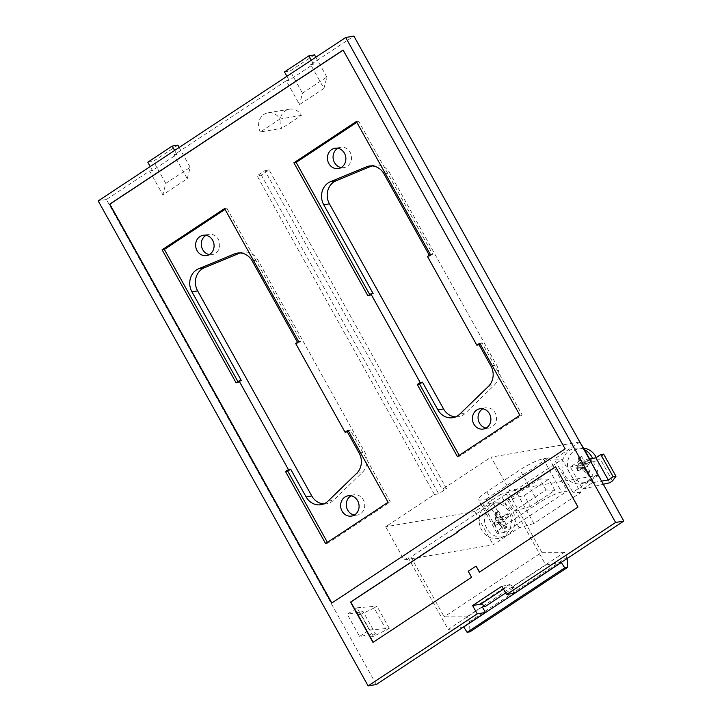 <?xml version="1.0" encoding="UTF-8"?>
<svg xmlns="http://www.w3.org/2000/svg" width="722" height="722" viewBox="0 0 722 722"><rect width="100%" height="100%" fill="white"/><g stroke="black" fill="none" stroke-linecap="round" stroke-linejoin="round"><path stroke-width="0.54" stroke-dasharray="3.61 2.71" d="M584.504 449.707A18.005 16.11 -99.7 0 0 578.006 448.019A18.005 16.11 -99.7 0 0 569.568 450.447A18.005 16.11 -99.7 0 0 563.747 473.406A18.005 16.11 -99.7 0 0 583.972 482.964A18.005 16.11 -99.7 0 0 586.842 481.484A18.005 16.11 -99.7 0 0 594.359 467.405L598.682 475.184L572.817 492.269L554.306 459.012L562.176 459.354L580.678 492.612L533.874 523.522L515.364 490.265L562.176 459.354M580.172 441.927L554.306 459.012M596.291 457.567A17.084 15.288 80.3 0 1 591.02 479.904A17.084 15.288 80.3 0 1 588.304 481.303A17.084 15.288 80.3 0 1 569.107 472.242A17.084 15.288 80.3 0 1 574.631 450.456A17.084 15.288 80.3 0 1 582.645 448.145A17.084 15.288 80.3 0 1 583.674 448.218M589.612 458.885L594.359 467.405A18.005 16.11 -99.7 0 0 592.591 458.38M578.367 470.554L577.618 468.849A5.271 4.72 80.3 0 1 576.761 467.296L576.481 468.334A9.539 8.538 -99.7 0 0 577.925 470.943L578.367 470.554A8.754 7.834 80.3 0 1 576.941 467.991M579.793 441.99L491.086 457.125L509.597 490.382L505.689 492.964L508.523 492.476L410.89 556.942L444.21 616.805L466.827 616.823L469.481 621.597L469.923 631.84M598.682 475.184L509.597 490.382M504.822 532.313L499.173 533.278A19.286 3.159 -29.1 0 1 496.962 532.989A19.286 3.159 -29.1 0 1 505.328 525.056L538.522 503.135A19.286 3.159 -29.1 0 1 561.653 492.016L567.312 491.05L504.822 532.313L486.312 499.055L480.662 500.021A19.286 3.159 150.9 0 1 478.451 499.732A19.286 3.159 150.9 0 1 486.818 491.799L520.011 469.878A19.286 3.159 150.9 0 1 543.143 458.768L548.801 457.802L486.312 499.055M533.874 523.522L519.118 527.728L493.243 544.803L404.158 560.001L385.647 526.753L434.463 494.516L438.705 493.794L446.512 488.632L442.27 489.363L491.086 457.125M580.678 492.612L572.817 492.269M404.158 560.001L408.065 557.429L410.89 556.942M486.583 505.247A18.005 16.11 -99.7 0 0 479.065 519.326A18.005 16.11 -99.7 0 0 488.92 537.033A18.005 16.11 -99.7 0 0 500.987 537.764A18.005 16.11 -99.7 0 0 503.857 536.284A18.005 16.11 -99.7 0 0 510.725 516.311A18.005 16.11 -99.7 0 0 495.021 502.819A18.005 16.11 -99.7 0 0 486.583 505.247M519.118 527.728L500.608 494.471L474.733 511.555L493.243 544.803M491.646 505.247A17.084 15.288 80.3 0 1 499.66 502.945A17.084 15.288 80.3 0 1 514.551 515.743A17.084 15.288 80.3 0 1 508.044 534.704A17.084 15.288 80.3 0 1 505.319 536.103A17.084 15.288 80.3 0 1 486.123 527.033A17.084 15.288 80.3 0 1 491.646 505.247M474.733 511.555L385.647 526.753M515.364 490.265L500.608 494.471M359.583 636.434L369.348 629.99L357.011 607.816L347.246 614.26L359.583 636.434L375.422 633.736L363.085 611.561L347.246 614.26M592.428 482.684L580.082 460.51L570.326 466.953L582.663 489.128L592.428 482.684L601.57 481.123M206.041 235.309A10.288 9.205 80.3 0 1 208.775 234.325A10.288 9.205 80.3 0 1 218.324 239.307A10.288 9.205 80.3 0 1 212.241 254.604A10.288 9.205 80.3 0 1 209.326 254.586M260.371 131.955A12.861 11.507 80.3 0 1 267.97 112.831A12.861 11.507 80.3 0 1 279.892 119.058L260.371 131.955L281.86 128.29A12.861 11.507 80.3 0 1 289.459 109.166A12.861 11.507 80.3 0 1 301.39 115.394L281.86 128.29M371.947 165.916L371.956 165.916A16.074 14.386 80.3 0 1 374.727 165.112A16.074 14.386 80.3 0 1 389.636 172.901L496.601 365.079A16.074 14.386 80.3 0 1 494.11 385.386L465.482 413.11A16.074 14.386 80.3 0 1 458.47 416.711A16.074 14.386 80.3 0 1 455.591 416.874M376.324 684.501L106.387 199.525L149.589 170.997L162.856 194.832L187.26 178.713L174.002 154.878L286.273 80.747L299.531 104.573L323.943 88.463L310.677 64.628L353.879 36.1M505.689 492.964L545.796 565.01L511.627 587.573L514.714 593.123M434.463 494.516L257.077 175.816L264.884 170.663L442.27 489.363M408.065 557.429L448.172 629.476L482.341 606.913M482.828 408.787A10.288 9.205 80.3 0 1 485.572 407.795A10.288 9.205 80.3 0 1 495.111 412.776A10.288 9.205 80.3 0 1 489.029 428.083A10.288 9.205 80.3 0 1 486.114 428.056M337.833 148.281A10.288 9.205 80.3 0 1 340.576 147.297A10.288 9.205 80.3 0 1 350.116 152.279A10.288 9.205 80.3 0 1 344.033 167.576A10.288 9.205 80.3 0 1 341.118 167.558M351.027 495.815A10.288 9.205 80.3 0 1 353.771 494.823A10.288 9.205 80.3 0 1 363.31 499.814A10.288 9.205 80.3 0 1 357.237 515.111A10.288 9.205 80.3 0 1 354.322 515.084M240.155 252.944L240.155 252.944A16.074 14.386 80.3 0 1 242.926 252.149A16.074 14.386 80.3 0 1 257.835 259.938L364.8 452.107A16.074 14.386 80.3 0 1 362.309 472.414L333.681 500.138A16.074 14.386 80.3 0 1 326.669 503.739A16.074 14.386 80.3 0 1 323.79 503.902M481.159 603.908L480.428 603.475L480.798 604.143M577.925 470.943A32.129 7.662 153.4 0 0 583.484 467.721L585.055 468.181A32.129 10.749 -122.8 0 1 587.726 473.794A9.539 8.538 -99.7 0 0 590.018 472.278L584.306 469.499L582.627 467.675C581.724 466.565 581.914 465.6 583.214 464.787L592.23 461.502A9.539 8.538 -99.7 0 0 590.777 458.894A32.129 2.653 -30.9 0 1 586.336 461.927L582.022 463.596L579.82 462.631L579.324 460.546L580.984 456.042A9.539 8.538 -99.7 0 0 578.683 457.558A32.129 10.812 -122.1 0 1 582.248 463.136L581.887 464.86A32.129 2.807 -31.5 0 1 576.481 468.334M576.761 467.296L577.997 466.331L578.593 463.443L577.961 461.439A5.271 4.72 80.3 0 1 578.602 460.925A5.271 4.72 80.3 0 1 579.324 460.546M503.514 589.143L510.084 584.802L501.88 586.201M510.084 584.802L514.669 587.058L505.671 593.006M511.627 587.573L514.669 587.058M578.683 457.558L577.961 461.439M310.677 64.628L313.501 64.141L289.098 80.259L286.896 76.306M286.273 80.747L289.098 80.259M174.002 154.878L176.827 154.4L152.423 170.518L150.221 166.565M149.589 170.997L152.423 170.518M106.387 199.525L98.192 200.924M590.777 458.894L582.437 463.398L586.336 461.927L584.766 461.466A32.129 15.767 55.2 0 0 580.984 456.042M577.618 468.849L578.773 467.721L584.098 467.558L578.773 467.721L581.4 468.488L582.943 470.401L587.726 473.794M507.034 527.078L501.321 524.298A5.271 4.72 80.3 0 1 500.68 524.813A5.271 4.72 80.3 0 1 499.958 525.192L504.741 528.594A9.539 8.538 -99.7 0 0 507.034 527.078A32.129 15.821 55.9 0 0 504.597 521.311L504.949 519.587A32.129 7.816 152.8 0 0 509.245 516.302A9.539 8.538 -99.7 0 0 507.792 513.694A32.129 2.653 -30.9 0 1 503.351 516.717L499.046 518.396L501.664 516.889A5.271 4.72 80.3 0 1 502.521 518.432L509.245 516.302M495.698 512.358L494.976 516.239A5.271 4.72 80.3 0 1 495.617 515.725A5.271 4.72 80.3 0 1 496.339 515.337L496.835 517.43L499.462 518.197L503.351 516.717L501.781 516.266A32.129 15.767 55.2 0 0 497.999 510.842A9.539 8.538 -99.7 0 0 495.698 512.358A32.129 10.812 -122.1 0 1 499.263 517.927L498.911 519.659A32.129 2.807 -31.5 0 1 493.496 523.134A9.539 8.538 -99.7 0 0 494.949 525.742L495.382 525.354L494.633 523.64A5.271 4.72 80.3 0 1 493.776 522.096L493.496 523.134M494.976 516.239L495.608 518.234L495.021 521.131L493.776 522.096M507.792 513.694L501.664 516.889M501.321 524.298L499.642 522.475C498.74 521.356 498.938 520.391 500.229 519.587L502.521 518.432M590.018 472.278A32.129 15.821 55.9 0 0 587.582 466.52L587.934 464.787A32.129 7.816 152.8 0 0 592.23 461.502M584.306 469.499A5.271 4.72 80.3 0 1 583.665 470.013A5.271 4.72 80.3 0 1 582.943 470.401M584.649 462.089A5.271 4.72 80.3 0 1 585.506 463.641M496.339 515.337L497.999 510.842M548.801 457.802L567.312 491.05M507.62 500.147L513.784 511.239L546.003 489.958L539.839 478.876L507.62 500.147L524.217 495.418L548.684 479.264L554.857 490.346L530.39 506.51L524.217 495.418M530.39 506.51L513.784 511.239M546.003 489.958L554.857 490.346M548.684 479.264L539.839 478.876M494.949 525.742A32.129 7.662 153.4 0 0 500.499 522.52L496.565 522.232L494.633 523.64M499.958 525.192L498.415 523.279L495.788 522.511L502.07 522.981A32.129 10.749 -122.8 0 1 504.741 528.594M427.487 256.481L429.743 256.102L429.292 255.29M297.5 342.318L297.951 343.13L295.686 343.519M430.411 254.55L432.677 254.162L358.635 121.143L356.821 122.343M429.743 256.102L432.677 254.162M327.409 542.375L327.86 543.188L390.34 501.934L350.242 429.879L348.428 431.07M367.931 295.812L370.196 295.424L373.121 293.493M369.745 294.612L370.196 295.424M390.34 501.934L388.084 502.313M327.86 543.188L325.595 543.576M479.769 343.23L482.034 342.851L480.22 344.042M457.396 456.548L459.661 456.16L522.141 414.897L482.034 342.851M459.21 455.347L459.661 456.16M237.944 381.64L238.395 382.452L241.328 380.521M297.951 343.13L300.875 341.199L226.843 208.171L225.029 209.371M519.876 415.285L522.141 414.897M350.242 429.879L347.977 430.267M226.843 208.171L224.578 208.559M300.875 341.199L298.619 341.578M356.37 121.531L358.635 121.143M238.395 382.452L236.13 382.84M331.831 602.987L565.416 448.885L343.158 50.134M373.193 642.282L471.854 577.266L468.497 571.246L476.312 566.093M479.607 572.014L578.268 506.997L555.606 466.836M449.68 537.439L449.192 537.105M509.714 584.134L480.428 603.475M567.167 558.476L567.113 557.131L564.451 552.357L466.827 616.823M564.451 552.357L541.834 552.339L444.21 616.805M301.39 115.394L279.892 119.058M541.834 552.339L508.523 492.476M545.796 565.01L561.274 562.375M463.65 626.84L448.172 629.476M567.113 557.131L469.481 621.597M446.512 488.632L269.135 169.932L261.319 175.094L257.077 175.816M261.319 175.094L438.705 493.794M269.135 169.932L264.884 170.663M369.348 629.99L389.275 628.321L373.373 636.47L370.539 636.957L375.422 633.736M370.539 636.957L358.202 614.783L363.085 611.561M373.373 636.47L361.027 614.305L358.202 614.783M386.478 630.171L374.131 608.005L361.027 614.305M389.275 628.321L376.938 606.155L374.131 608.005M357.011 607.816L376.938 606.155M582.663 489.128L603.33 484.272M609.684 482.783L597.338 460.609L570.326 466.953M612.482 480.933L600.144 458.759L597.338 460.609M603.637 454.102L600.144 458.759M580.082 460.51L589.233 458.948M323.943 88.463L326.876 77.037L302.464 93.156L299.531 104.573M315.83 57.2L326.876 77.037M313.501 64.141L311.308 60.197M314.53 54.863L290.127 70.982L302.464 93.156M284.468 71.947L290.127 70.982M187.26 178.713L190.193 167.287L165.789 183.406L162.856 194.832M179.155 147.459L190.193 167.287M176.827 154.4L174.625 150.447M177.856 145.122L153.452 161.232L165.789 183.406M147.793 162.197L153.452 161.232M582.248 463.136L578.593 463.443M577.997 466.331L581.887 464.86M581.192 456.764A8.754 7.834 -99.7 0 0 578.936 458.253M579.82 462.631L584.766 461.466M581.4 468.488L585.055 468.181M504.236 527.926A8.754 7.834 -99.7 0 0 506.492 526.437M495.021 521.131L498.911 519.659M507.061 514.136A8.754 7.834 80.3 0 1 508.487 516.699M587.582 466.52L582.627 467.675M583.214 464.787L587.934 464.787M590.045 459.336A8.754 7.834 80.3 0 1 591.471 461.899M495.382 525.354A8.754 7.834 80.3 0 1 493.956 522.782M587.212 473.127A8.754 7.834 -99.7 0 0 589.477 471.637M499.263 517.927L495.608 518.234M498.216 511.555A8.754 7.834 -99.7 0 0 495.951 513.053M486.818 491.799L505.328 525.056M538.522 503.135L520.011 469.878M499.173 533.278L480.662 500.021M543.143 458.768L561.653 492.016M498.415 523.279L502.07 522.981M504.597 521.311L499.642 522.475M500.229 519.587L504.949 519.587M496.835 517.43L501.781 516.266M328.032 501.104L333.681 500.138M488.451 386.351L494.11 385.386M490.942 366.045L496.601 365.079M459.824 414.076L465.482 413.11M383.978 173.867L389.636 172.901M252.177 260.895L257.835 259.938M359.141 453.073L364.8 452.107M356.659 473.379L362.309 472.414M582.645 448.145L578.006 448.019M499.66 502.945L495.021 502.819M496.962 532.989L478.451 499.732M321.019 504.705L326.669 503.739M452.811 417.677L458.47 416.711M369.068 166.078L374.727 165.112M338.383 168.542L344.033 167.576M483.37 429.048L489.029 428.083M237.276 253.115L242.926 252.149M351.578 516.077L357.237 515.111M206.582 255.57L212.241 254.604M267.97 112.831L289.459 109.166M334.918 148.263L340.576 147.297M348.112 495.788L353.771 494.823M588.304 481.303L583.972 482.964M203.126 235.291L208.775 234.325M479.913 408.76L485.572 407.795M505.319 536.103L500.987 537.764"/><path stroke-width="1.08" d="M592.591 458.38A18.005 16.11 -99.7 0 0 584.504 449.707L579.793 441.99M583.674 448.218A17.084 15.288 80.3 0 1 596.291 457.567M584.504 449.707L589.612 458.885M209.326 254.586A10.288 9.205 80.3 0 1 202.701 249.622A10.288 9.205 80.3 0 1 206.041 235.309M455.591 416.874A16.074 14.386 80.3 0 1 443.561 408.923L329.422 203.848A16.074 14.386 80.3 0 1 336.145 180.744L371.956 165.916L366.298 166.881A16.074 14.386 80.3 0 1 369.068 166.078A16.074 14.386 80.3 0 1 383.978 173.867L429.292 255.29M506.51 594.522L615.613 522.475L345.676 37.499L353.879 36.1L623.808 521.076L514.714 593.123L506.51 594.522L501.88 586.201L472.594 605.541L480.798 604.143L503.514 589.143M485.428 612.464L477.224 613.862L368.121 685.9L376.324 684.501L485.428 612.464L482.341 606.913L485.383 606.399L481.159 603.908M486.114 428.056A10.288 9.205 80.3 0 1 479.489 423.092A10.288 9.205 80.3 0 1 482.828 408.787M341.118 167.558A10.288 9.205 80.3 0 1 334.494 162.594A10.288 9.205 80.3 0 1 337.833 148.281M354.322 515.084A10.288 9.205 80.3 0 1 347.697 510.129A10.288 9.205 80.3 0 1 351.027 495.815M323.79 503.902A16.074 14.386 80.3 0 1 311.769 495.951L197.62 290.876A16.074 14.386 80.3 0 1 204.353 267.772L240.155 252.944L234.497 253.909A16.074 14.386 80.3 0 1 237.276 253.115A16.074 14.386 80.3 0 1 252.177 260.895L297.5 342.318M477.224 613.862L472.594 605.541M345.676 37.499L98.192 200.924L368.121 685.9M456.945 531.843L457.207 532.331L449.4 537.484L449.129 537.006L350.531 602.112L372.967 642.427L471.574 577.32L468.217 571.292L476.024 566.138L479.381 572.158L577.988 507.052L555.543 466.737L456.945 531.843L457.495 532.276L449.4 537.484M565.127 448.94L343.103 50.035L109.582 204.236L331.606 603.141L565.127 448.94M615.613 522.475L623.808 521.076M366.298 166.881L330.486 181.709A16.074 14.386 80.3 0 0 323.763 204.813L373.121 293.493L370.864 293.872L420.222 382.561L422.478 382.173L437.911 409.888L443.561 408.923M225.029 209.371L164.354 249.433L162.098 249.821L224.578 208.559L298.619 341.578L295.686 343.519L345.044 432.198L347.309 431.81L359.141 453.073A16.074 14.386 80.3 0 1 356.659 473.379L328.032 501.104A16.074 14.386 80.3 0 1 321.019 504.705A16.074 14.386 80.3 0 1 306.11 496.916L311.769 495.951M480.22 344.042L479.11 344.782L490.942 366.045A16.074 14.386 80.3 0 1 488.451 386.351L459.824 414.076A16.074 14.386 80.3 0 1 452.811 417.677A16.074 14.386 80.3 0 1 437.911 409.888M344.457 153.245A10.288 9.205 80.3 0 1 338.383 168.542A10.288 9.205 80.3 0 1 328.844 163.56A10.288 9.205 80.3 0 1 334.918 148.263A10.288 9.205 80.3 0 1 344.457 153.245M479.11 344.782L476.845 345.17L427.487 256.481L430.411 254.55L356.37 121.531L293.89 162.784L367.931 295.812L370.864 293.872M489.453 413.742A10.288 9.205 80.3 0 1 483.37 429.048A10.288 9.205 80.3 0 1 473.831 424.058A10.288 9.205 80.3 0 1 479.913 408.76A10.288 9.205 80.3 0 1 489.453 413.742M234.497 253.909L198.694 268.737A16.074 14.386 80.3 0 0 191.962 291.841L241.328 380.521L239.063 380.909L288.421 469.589L290.686 469.201L306.11 496.916M357.661 500.779A10.288 9.205 80.3 0 1 351.578 516.077A10.288 9.205 80.3 0 1 342.038 511.086A10.288 9.205 80.3 0 1 348.112 495.788A10.288 9.205 80.3 0 1 357.661 500.779M212.665 240.273A10.288 9.205 80.3 0 1 206.582 255.57A10.288 9.205 80.3 0 1 197.043 250.588A10.288 9.205 80.3 0 1 203.126 235.291A10.288 9.205 80.3 0 1 212.665 240.273M348.428 431.07L347.309 431.81M290.686 469.201L287.753 471.132L327.409 542.375M293.89 162.784L296.155 162.405L369.745 294.612M345.044 432.198L347.977 430.267L388.084 502.313L325.595 543.576L285.497 471.52L288.421 469.589M420.222 382.561L417.289 384.492L457.396 456.548L519.876 415.285L479.769 343.23L476.845 345.17M417.289 384.492L419.554 384.104L459.21 455.347M164.354 249.433L237.944 381.64M356.821 122.343L296.155 162.405M422.478 382.173L419.554 384.104M239.063 380.909L236.13 382.84L162.098 249.821M287.753 471.132L285.497 471.52M343.158 50.134L109.861 204.191L331.831 602.987M476.024 566.138L479.607 572.014M555.606 466.836L457.225 531.798M449.192 537.105L350.811 602.067L373.193 642.282M505.671 593.006L485.383 606.399M561.274 562.375L564.721 567.853L467.089 632.319L463.65 626.84M564.721 567.853L567.546 567.375L469.923 631.84L467.089 632.319M567.546 567.375L567.167 558.476M561.635 562.312L464.011 626.777M603.33 484.272L609.684 482.783L612.482 480.933L615.974 476.276L613.149 476.755L600.803 454.589L603.637 454.102L615.974 476.276M601.57 481.123L608.267 479.977L613.149 476.755M589.233 458.948L595.921 457.811L600.803 454.589M608.267 479.977L595.921 457.811M311.308 60.197L308.881 55.829L314.53 54.863L315.83 57.2M308.881 55.829L284.468 71.947L286.896 76.306M174.625 150.447L172.197 146.088L177.856 145.122L179.155 147.459M172.197 146.088L147.793 162.197L150.221 166.565M323.763 204.813L329.422 203.848M330.486 181.709L336.145 180.744M191.962 291.841L197.62 290.876M198.694 268.737L204.353 267.772"/></g></svg>
